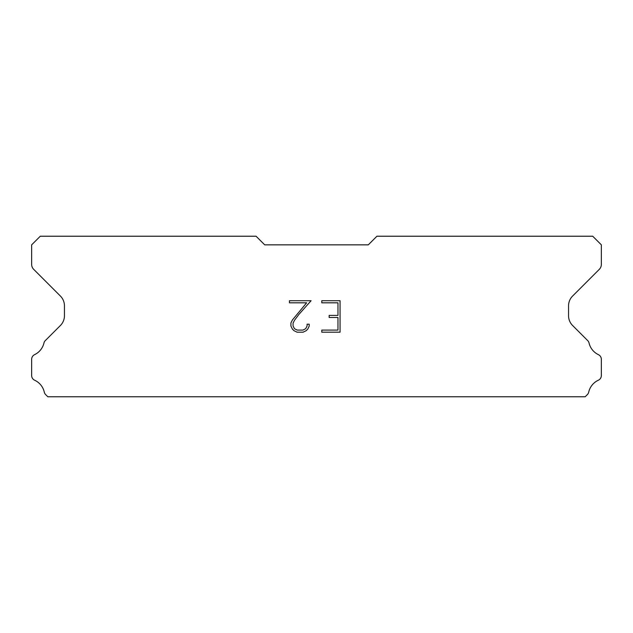 <?xml version="1.0" encoding="UTF-8"?>
<svg xmlns="http://www.w3.org/2000/svg" width="633" height="633" viewBox="0 0 633 633"><rect width="100%" height="100%" fill="white"/><g stroke="black" fill="none" stroke-linecap="round" stroke-linejoin="round"><path stroke-width="0.95" d="M337.967 330.086L337.967 317.497L329.16 317.497L329.16 315.4L337.967 315.4L337.967 302.819L321.801 302.819L321.801 300.715L340.063 300.715L340.063 332.183L321.801 332.183L321.801 330.086L337.967 330.086M309.213 324.207L309.213 326.09L307.717 329.168L306.158 330.695L303.088 332.183L297.043 332.183L293.989 330.671L292.438 329.136L290.919 326.058L290.919 322.949L292.438 319.934L306.649 302.819L289.463 302.819L289.463 300.715L311.096 300.715L298.847 314.482L294.48 320.298L293.071 323.17L293.071 325.932L294.44 328.701L297.225 330.086L302.922 330.086L305.692 328.693L307.084 325.932L307.084 324.207L309.213 324.207M368.287 244.852L376.92 236.228L592.717 236.228L601.35 244.852L601.35 264.436A6.908 6.908 0 0 1 599.324 269.318L572.596 296.054A13.807 13.807 0 0 0 568.553 305.818L568.553 315.732A13.807 13.807 0 0 0 572.596 325.497L587.329 340.238A5.183 5.183 0 0 1 589.078 343.141A17.265 17.265 0 0 0 598.407 354.654A5.183 5.183 0 0 1 601.35 359.322L601.35 375.535A5.183 5.183 0 0 1 598.335 380.235A17.265 17.265 0 0 0 588.722 392.104A5.183 5.183 0 0 1 587.329 394.62L585.177 396.772L47.823 396.772L45.671 394.62A5.183 5.183 0 0 1 44.278 392.104A17.265 17.265 0 0 0 34.665 380.235A5.183 5.183 0 0 1 31.65 375.535L31.65 359.322A5.183 5.183 0 0 1 34.593 354.654A17.265 17.265 0 0 0 43.922 343.141A5.183 5.183 0 0 1 45.671 340.238L60.404 325.497A13.807 13.807 0 0 0 64.447 315.732L64.447 305.818A13.807 13.807 0 0 0 60.404 296.054L33.676 269.318A6.908 6.908 0 0 1 31.65 264.436L31.65 244.852L40.283 236.228L256.08 236.228L264.713 244.852L368.287 244.852"/></g></svg>
